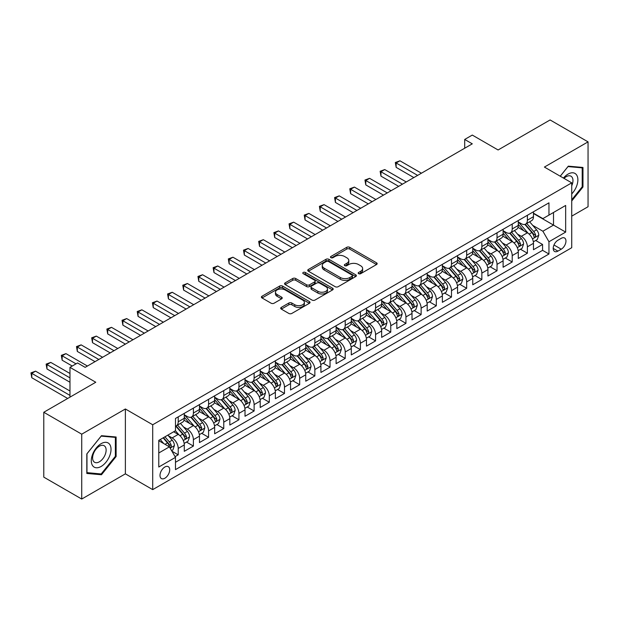 <?xml version="1.0" encoding="UTF-8"?>
<svg xmlns="http://www.w3.org/2000/svg" width="619" height="619" viewBox="0 0 619 619"><rect width="100%" height="100%" fill="white"/><g stroke="black" fill="none" stroke-linecap="round" stroke-linejoin="round"><path stroke-width="0.93" d="M358.618 273.675A1.478 0.851 0 0 0 360.707 273.675L376.538 264.537A2.105 1.215 0 0 0 377.157 263.671A2.105 1.215 0 0 0 376.538 262.812L349.712 247.329A2.105 1.215 0 0 0 346.733 247.329L330.902 256.467A1.478 0.851 0 0 0 330.469 257.071A1.478 0.851 0 0 0 330.902 257.674A1.478 0.851 0 0 0 332.983 257.674L335.034 256.49A6.747 3.892 0 0 1 344.574 256.49L346.81 257.783A6.747 3.892 0 0 1 348.783 260.537A6.747 3.892 0 0 1 346.81 263.284L344.76 264.468A1.478 0.851 0 0 0 344.326 265.071A1.478 0.851 0 0 0 344.76 265.675A1.478 0.851 0 0 0 346.849 265.675L348.892 264.491A6.747 3.892 0 0 1 358.432 264.491L360.668 265.783A6.747 3.892 0 0 1 362.641 268.538A6.747 3.892 0 0 1 360.668 271.284L358.618 272.468A1.478 0.851 0 0 0 358.184 273.072A1.478 0.851 0 0 0 358.618 273.675L358.618 272.468M164.855 478.232A6.871 3.969 120 0 0 169.343 472.173A6.871 3.969 120 0 0 168.291 466.672A6.871 3.969 120 0 0 164.855 467.012A6.871 3.969 120 0 0 160.367 473.063A6.871 3.969 120 0 0 161.42 478.572A6.871 3.969 120 0 0 164.855 478.232M281.312 307.38A2.105 1.215 0 0 0 280.693 308.239A2.105 1.215 0 0 0 281.312 309.098L288.841 313.446A2.105 1.215 0 0 0 291.82 313.446L309.407 303.295A2.105 1.215 0 0 0 310.018 302.436A2.105 1.215 0 0 0 309.407 301.569L282.581 286.086A2.105 1.215 0 0 0 279.602 286.086L262.015 296.238A2.105 1.215 0 0 0 261.396 297.097A2.105 1.215 0 0 0 262.015 297.956L271.107 303.209A2.105 1.215 0 0 0 274.085 303.209L281.614 298.861A2.105 1.215 0 0 0 282.225 298.002A2.105 1.215 0 0 0 281.614 297.143L277.103 294.536A5.641 3.257 0 0 1 275.455 292.238A5.641 3.257 0 0 1 278.929 289.228A5.641 3.257 0 0 1 285.073 289.94L302.737 300.13A5.641 3.257 0 0 1 304.386 302.436A5.641 3.257 0 0 1 300.904 305.438A5.641 3.257 0 0 1 294.76 304.734L291.82 303.031A2.105 1.215 0 0 0 288.841 303.031L281.312 307.38L281.312 309.098M571.732 216.155L588.05 206.731L588.05 141.867L550.098 119.954L498.094 149.976L472.289 135.074L464.699 139.453L472.289 143.84L85.151 367.353L77.561 362.966L69.97 367.353L69.97 397.15M81.731 434.182L81.731 499.046L125.378 473.845L125.378 408.981L81.731 434.182L43.779 412.269L95.775 382.248L69.97 367.353M125.378 408.981L152.707 424.766L571.732 182.845L571.732 247.708L152.707 489.629L152.707 424.766M588.05 141.867L544.403 167.068L571.732 182.845M335.189 286.69A2.105 1.215 0 0 0 338.167 286.69L355.747 276.538A2.105 1.215 0 0 0 356.366 275.679A2.105 1.215 0 0 0 355.747 274.813L328.929 259.33A2.105 1.215 0 0 0 325.942 259.33L308.363 269.482A2.105 1.215 0 0 0 307.744 270.341A2.105 1.215 0 0 0 308.363 271.199L335.189 286.69M303.813 273.993A1.478 0.851 0 0 1 305.306 274.202L332.55 289.932L314.994 300.068A2.105 1.215 0 0 1 312.015 300.068L285.189 284.578L292.717 280.268L292.717 278.511L285.189 282.86A2.105 1.215 0 0 0 284.57 283.719A2.105 1.215 0 0 0 285.189 284.578L285.189 282.86M292.717 280.268A2.105 1.215 0 0 1 295.696 280.268L295.696 278.511A2.105 1.215 0 0 0 292.717 278.511M295.696 278.511L306.575 284.794A2.105 1.215 0 0 0 309.554 284.794L314.545 281.916A2.105 1.215 0 0 0 315.164 281.049A2.105 1.215 0 0 0 314.545 280.19L303.217 273.652A1.478 0.851 0 0 1 302.784 273.049A1.478 0.851 0 0 1 303.697 272.267A1.478 0.851 0 0 1 305.306 272.453L332.573 288.191A2.105 1.215 0 0 1 333.192 289.058A2.105 1.215 0 0 1 332.573 289.916L332.573 288.191M81.731 499.046L43.779 477.133L43.779 412.269M175.061 456.644L178.218 454.826L171.912 451.189M168.329 435.706L172.144 437.912A8.589 4.96 60 0 1 178.218 448.427L184.284 444.922L184.284 451.321L193.399 446.059L186.489 442.074M183.51 426.948L187.325 429.145A8.589 4.96 60 0 1 193.399 439.66L199.473 436.155L199.473 442.554L208.58 437.3L201.67 433.308M198.691 418.181L202.506 420.378A8.589 4.96 60 0 1 208.58 430.901L214.654 427.389L214.654 433.787L223.761 428.534L216.851 424.541M213.872 409.414L217.687 411.612A8.589 4.96 60 0 1 223.761 422.135L229.835 418.63L229.835 425.029L238.942 419.767L232.032 415.775M229.061 400.648L232.868 402.853A8.589 4.96 60 0 1 238.942 413.368L245.016 409.863L245.016 416.262L254.123 411.001L247.213 407.016M244.242 391.881L248.049 394.086A8.589 4.96 60 0 1 254.123 404.602L260.197 401.097L260.197 407.495L269.304 402.234L262.402 398.249M259.423 383.115L263.23 385.32A8.589 4.96 60 0 1 269.304 395.835L275.378 392.33L275.378 398.729L284.485 393.467L277.583 389.483M274.604 374.356L278.418 376.553A8.589 4.96 60 0 1 284.485 387.068L290.559 383.563L290.559 389.962L299.673 384.709L292.764 380.716M289.785 365.589L293.599 367.787A8.589 4.96 60 0 1 299.673 378.31L305.74 374.805L305.74 381.203L314.854 375.942L307.945 371.949M304.966 356.823L308.78 359.02A8.589 4.96 60 0 1 314.854 369.543L320.921 366.038L320.921 372.437L330.035 367.175L323.126 363.191M320.147 348.056L323.961 350.261A8.589 4.96 60 0 1 330.035 360.776L336.109 357.271L336.109 363.67L345.216 358.409L338.307 354.424M335.328 339.289L339.142 341.495A8.589 4.96 60 0 1 345.216 352.01L351.29 348.505L351.29 354.904L360.397 349.642L353.488 345.657M350.516 330.531L354.323 332.728A8.589 4.96 60 0 1 360.397 343.243L366.471 339.738L366.471 346.137L375.578 340.883L368.669 336.891M365.697 321.764L369.504 323.961A8.589 4.96 60 0 1 375.578 334.484L381.652 330.972L381.652 337.37L390.759 332.117L383.85 328.124M380.878 312.997L384.685 315.195A8.589 4.96 60 0 1 390.759 325.718L396.833 322.213L396.833 328.612L405.94 323.35L399.038 319.358M396.059 304.231L399.874 306.436A8.589 4.96 60 0 1 405.94 316.951L412.014 313.446L412.014 319.845L421.121 314.584L414.219 310.599M411.24 295.464L415.055 297.669A8.589 4.96 60 0 1 421.121 308.185L427.195 304.68L427.195 311.078L436.31 305.817L429.4 301.832M426.421 286.698L430.236 288.903A8.589 4.96 60 0 1 436.31 299.418L442.376 295.913L442.376 302.312L451.491 297.05L444.581 293.066M441.602 277.939L445.417 280.136A8.589 4.96 60 0 1 451.491 290.651L457.565 287.146L457.565 293.545L466.672 288.292L459.762 284.299M456.783 269.172L460.598 271.37A8.589 4.96 60 0 1 466.672 281.893L472.746 278.388L472.746 284.779L481.853 279.525L474.943 275.532M471.964 260.406L475.779 262.603A8.589 4.96 60 0 1 481.853 273.126L487.927 269.621L487.927 276.02L497.034 270.758L490.124 266.774M487.153 251.639L490.96 253.844A8.589 4.96 60 0 1 497.034 264.359L503.108 260.854L503.108 267.253L512.215 261.992L505.305 258.007M502.334 242.872L506.141 245.078A8.589 4.96 60 0 1 512.215 255.593L518.289 252.088L518.289 258.487L527.396 253.225L527.396 246.826A8.589 4.96 -120 0 0 521.322 236.311L517.515 234.114M520.494 249.24L527.396 253.225M184.284 444.922A8.589 4.96 -120 0 0 178.218 434.406L173.66 431.776M199.473 436.155A8.589 4.96 -120 0 0 193.399 425.64L184.005 420.216M214.654 427.389A8.589 4.96 -120 0 0 208.58 416.873L199.186 411.449M229.835 418.63A8.589 4.96 -120 0 0 223.761 408.107L214.367 402.69M245.016 409.863A8.589 4.96 -120 0 0 238.942 399.34L229.556 393.924M260.197 401.097A8.589 4.96 -120 0 0 254.123 390.581L244.737 385.157M275.378 392.33A8.589 4.96 -120 0 0 269.304 381.815L259.918 376.391M290.559 383.563A8.589 4.96 -120 0 0 284.485 373.048L275.099 367.624M305.74 374.805A8.589 4.96 -120 0 0 299.673 364.282L290.28 358.865M320.921 366.038A8.589 4.96 -120 0 0 314.854 355.515L305.461 350.099M336.109 357.271A8.589 4.96 -120 0 0 330.035 346.748L320.642 341.332M351.29 348.505A8.589 4.96 -120 0 0 345.216 337.989L335.823 332.565M366.471 339.738A8.589 4.96 -120 0 0 360.397 329.223L351.012 323.799M381.652 330.972A8.589 4.96 -120 0 0 375.578 320.456L366.193 315.032M396.833 322.213A8.589 4.96 -120 0 0 390.759 311.69L381.374 306.273M412.014 313.446A8.589 4.96 -120 0 0 405.94 302.923L396.555 297.507M427.195 304.68A8.589 4.96 -120 0 0 421.121 294.164L411.736 288.74M442.376 295.913A8.589 4.96 -120 0 0 436.31 285.398L426.917 279.974M457.565 287.146A8.589 4.96 -120 0 0 451.491 276.631L442.098 271.207M472.746 278.388A8.589 4.96 -120 0 0 466.672 267.865L457.279 262.448M487.927 269.621A8.589 4.96 -120 0 0 481.853 259.098L472.467 253.682M503.108 260.854A8.589 4.96 -120 0 0 497.034 250.331L487.648 244.915M518.289 252.088A8.589 4.96 -120 0 0 512.215 241.572L502.829 236.149M561.255 238.33L557.912 240.257A6.654 3.846 120 0 0 553.564 246.122A6.654 3.846 120 0 0 554.585 251.453A6.654 3.846 120 0 0 557.912 251.121L561.255 249.194A6.654 3.846 120 0 0 565.604 243.329A6.654 3.846 120 0 0 564.582 237.998A6.654 3.846 120 0 0 561.255 238.33M158.781 452.984L169.413 446.848L175.479 457.371L175.479 469.643L548.96 254.014L548.96 241.743L542.886 231.227L532.696 225.347M175.479 457.371L158.781 467.012L158.781 440.364L175.479 430.723L175.479 418.452L548.96 202.831L548.96 215.103L565.658 205.454L565.658 232.102L548.96 241.743M184.284 414.769L187.325 416.525A8.589 4.96 60 0 0 191.619 416.951L197.693 413.446A8.589 4.96 -120 0 0 199.473 409.507L199.473 404.602M199.473 406.002L202.506 407.759A8.589 4.96 60 0 0 206.8 408.184L212.874 404.679A8.589 4.96 -120 0 0 214.654 400.748L214.654 395.835M214.654 397.243L217.687 398.992A8.589 4.96 60 0 0 221.981 399.417L228.055 395.912A8.589 4.96 -120 0 0 229.835 391.982L229.835 387.068M229.835 388.477L232.868 390.225A8.589 4.96 60 0 0 237.162 390.651L243.236 387.146A8.589 4.96 -120 0 0 245.016 383.215L245.016 378.31M245.016 379.71L248.049 381.459A8.589 4.96 60 0 0 252.343 381.884L258.417 378.379A8.589 4.96 -120 0 0 260.197 374.449L260.197 369.543M260.197 370.943L263.23 372.7A8.589 4.96 60 0 0 267.524 373.125L273.598 369.613A8.589 4.96 -120 0 0 275.378 365.682L275.378 360.776M275.378 362.177L278.418 363.933A8.589 4.96 60 0 0 282.713 364.359L288.779 360.854A8.589 4.96 -120 0 0 290.559 356.923L290.559 352.01M290.559 353.41L293.599 355.167A8.589 4.96 60 0 0 297.894 355.592L303.96 352.087A8.589 4.96 -120 0 0 305.74 348.157L305.74 343.243M305.74 344.651L308.78 346.4A8.589 4.96 60 0 0 313.075 346.826L319.149 343.321A8.589 4.96 -120 0 0 320.921 339.39L320.921 334.477M320.921 335.885L323.961 337.634A8.589 4.96 60 0 0 328.256 338.059L334.33 334.554A8.589 4.96 -120 0 0 336.109 330.623L336.109 325.718M336.109 327.118L339.142 328.875A8.589 4.96 60 0 0 343.437 329.293L349.511 325.787A8.589 4.96 -120 0 0 351.29 321.857L351.29 316.951M351.29 318.352L354.323 320.108A8.589 4.96 60 0 0 358.618 320.534L364.692 317.029A8.589 4.96 -120 0 0 366.471 313.09L366.471 308.185M366.471 309.585L369.504 311.342A8.589 4.96 60 0 0 373.799 311.767L379.873 308.262A8.589 4.96 -120 0 0 381.652 304.331L381.652 299.418M381.652 300.819L384.685 302.575A8.589 4.96 60 0 0 388.98 303.001L395.054 299.495A8.589 4.96 -120 0 0 396.833 295.565L396.833 290.651M396.833 292.06L399.874 293.808A8.589 4.96 60 0 0 404.161 294.234L410.235 290.729A8.589 4.96 -120 0 0 412.014 286.798L412.014 281.893M412.014 283.293L415.055 285.042A8.589 4.96 60 0 0 419.349 285.467L425.415 281.962A8.589 4.96 -120 0 0 427.195 278.032L427.195 273.126M427.195 274.526L430.236 276.283A8.589 4.96 60 0 0 434.53 276.708L440.604 273.196A8.589 4.96 -120 0 0 442.376 269.265L442.376 264.359M442.376 265.76L445.417 267.516A8.589 4.96 60 0 0 449.711 267.942L455.785 264.437A8.589 4.96 -120 0 0 457.565 260.506L457.565 255.593M457.565 256.993L460.598 258.75A8.589 4.96 60 0 0 464.892 259.175L470.966 255.67A8.589 4.96 -120 0 0 472.746 251.74L472.746 246.826M472.746 248.234L475.779 249.983A8.589 4.96 60 0 0 480.073 250.409L486.147 246.904A8.589 4.96 -120 0 0 487.927 242.973L487.927 238.06M487.927 239.468L490.96 241.217A8.589 4.96 60 0 0 495.254 241.642L501.328 238.137A8.589 4.96 -120 0 0 503.108 234.206L503.108 229.301M503.108 230.701L506.141 232.458A8.589 4.96 60 0 0 510.435 232.876L516.509 229.37A8.589 4.96 -120 0 0 518.289 225.44L518.289 220.534M175.479 462.277L542.577 250.339L542.577 244.466L533.47 249.72L533.47 243.321A8.589 4.96 -120 0 0 527.396 232.806L518.01 227.382M518.289 221.935L521.322 223.691A8.589 4.96 -120 0 0 525.616 224.117A8.589 4.96 -120 0 0 527.396 220.186L527.396 215.273M525.616 224.117L531.69 220.612A8.589 4.96 -120 0 0 533.47 216.673L533.47 211.768M178.218 416.873L178.218 421.779A8.589 4.96 60 0 1 176.438 425.717A8.589 4.96 60 0 1 175.479 426.058M176.438 425.717L182.512 422.204A8.589 4.96 -120 0 0 184.284 418.274L184.284 413.368M193.399 408.107L193.399 413.02A8.589 4.96 60 0 1 191.619 416.951M208.58 399.34L208.58 404.253A8.589 4.96 60 0 1 206.8 408.184M223.761 390.581L223.761 395.487A8.589 4.96 60 0 1 221.981 399.417M238.942 381.815L238.942 386.72A8.589 4.96 60 0 1 237.162 390.651M254.123 373.048L254.123 377.954A8.589 4.96 60 0 1 252.343 381.884M269.304 364.282L269.304 369.187A8.589 4.96 60 0 1 267.524 373.125M284.485 355.515L284.485 360.428A8.589 4.96 60 0 1 282.713 364.359M299.673 346.748L299.673 351.662A8.589 4.96 60 0 1 297.894 355.592M314.854 337.989L314.854 342.895A8.589 4.96 60 0 1 313.075 346.826M330.035 329.223L330.035 334.128A8.589 4.96 60 0 1 328.256 338.059M345.216 320.456L345.216 325.362A8.589 4.96 60 0 1 343.437 329.293M360.397 311.69L360.397 316.603A8.589 4.96 60 0 1 358.618 320.534M375.578 302.923L375.578 307.836A8.589 4.96 60 0 1 373.799 311.767M390.759 294.164L390.759 299.07A8.589 4.96 60 0 1 388.98 303.001M405.94 285.398L405.94 290.303A8.589 4.96 60 0 1 404.161 294.234M421.121 276.631L421.121 281.537A8.589 4.96 60 0 1 419.349 285.467M436.31 267.865L436.31 272.77A8.589 4.96 60 0 1 434.53 276.708M451.491 259.098L451.491 264.011A8.589 4.96 60 0 1 449.711 267.942M466.672 250.331L466.672 255.245A8.589 4.96 60 0 1 464.892 259.175M481.853 241.572L481.853 246.478A8.589 4.96 60 0 1 480.073 250.409M497.034 232.806L497.034 237.711A8.589 4.96 60 0 1 495.254 241.642M512.215 224.039L512.215 228.945A8.589 4.96 60 0 1 510.435 232.876M512.215 255.593L512.215 261.992M497.034 264.359L497.034 270.758M481.853 273.126L481.853 279.525M466.672 281.893L466.672 288.292M451.491 290.651L451.491 297.05M436.31 299.418L436.31 305.817M421.121 308.185L421.121 314.584M405.94 316.951L405.94 323.35M390.759 325.718L390.759 332.117M375.578 334.484L375.578 340.883M360.397 343.243L360.397 349.642M345.216 352.01L345.216 358.409M330.035 360.776L330.035 367.175M314.854 369.543L314.854 375.942M299.673 378.31L299.673 384.709M284.485 387.068L284.485 393.467M269.304 395.835L269.304 402.234M254.123 404.602L254.123 411.001M238.942 413.368L238.942 419.767M223.761 422.135L223.761 428.534M208.58 430.901L208.58 437.3M193.399 439.66L193.399 446.059M178.218 448.427L178.218 454.826M169.413 446.848L158.781 440.713M542.886 231.227L553.51 225.092L553.51 212.472L565.658 205.454M533.47 213.524L565.658 232.102M533.47 213.168L542.886 218.608L548.96 215.103M125.378 473.845L152.707 489.629M464.699 139.453L464.699 148.22M535.675 240.474L542.577 244.466M542.577 250.339L548.96 254.014M571.732 200.974L582.966 187L582.966 167.463L568.312 166.155L560.234 176.206M86.822 473.45L101.47 474.758L116.117 456.528L116.117 436.999L101.47 435.691L86.822 453.913L86.822 473.45M582.208 186.559L582.966 187M115.358 456.095L116.117 456.528M99.922 473.86L101.47 474.758M359.206 273.884L360.668 273.041A6.747 3.892 0 0 0 362.641 270.286L362.641 268.538M348.783 260.537L348.783 262.286A6.747 3.892 0 0 1 346.81 265.04L345.348 265.884M376.507 264.553L349.712 249.078A2.105 1.215 0 0 0 346.733 249.078L331.49 257.883M355.747 274.813L355.747 276.538L328.929 261.079A2.105 1.215 0 0 0 325.942 261.079L308.386 271.215L308.363 269.482M352.025 276.275A1.478 0.851 0 0 0 352.459 275.679A1.478 0.851 0 0 0 352.025 275.076L328.48 261.481A1.478 0.851 0 0 0 326.391 261.481L324.232 262.727A6.747 3.892 0 0 0 322.259 265.481A6.747 3.892 0 0 0 324.232 268.236L340.326 277.529A6.747 3.892 0 0 0 349.867 277.529L352.025 276.275L352.025 278.032A1.478 0.851 0 0 0 352.459 277.428L352.459 275.679M322.259 265.481L322.259 267.23A6.747 3.892 0 0 0 324.232 269.985L324.232 268.236M352.025 278.032L349.867 279.277A6.747 3.892 0 0 1 340.326 279.277L324.232 269.985M295.696 280.268L306.575 286.551A2.105 1.215 0 0 0 309.554 286.551L314.545 283.664A2.105 1.215 0 0 0 315.164 282.806L315.164 281.049M317.864 291.309A5.641 3.257 0 0 0 324.008 292.021A5.641 3.257 0 0 0 327.482 289.011A5.641 3.257 0 0 0 325.834 286.713L319.613 283.115A2.105 1.215 0 0 0 316.634 283.115L311.643 286.001A2.105 1.215 0 0 0 311.024 286.86A2.105 1.215 0 0 0 311.643 287.719L317.864 291.309L317.864 293.066A5.641 3.257 0 0 0 324.008 293.77A5.641 3.257 0 0 0 327.482 290.768L327.482 289.011M311.024 286.86L311.024 288.616A2.105 1.215 0 0 0 311.643 289.475L311.643 287.719M317.864 293.066L311.643 289.475M304.386 302.436L304.386 304.184A5.641 3.257 0 0 1 300.904 307.194A5.641 3.257 0 0 1 294.76 306.49L291.82 304.788A2.105 1.215 0 0 0 288.841 304.788L281.343 309.113M275.455 292.238L275.455 293.994A5.641 3.257 0 0 0 277.103 296.292L277.103 294.536M281.583 298.876L277.103 296.292M309.376 303.31L282.581 287.843A2.105 1.215 0 0 0 279.602 287.843L262.046 297.979L262.015 296.238M533.346 241.82L537.269 239.553L538.785 235.174A5.687 3.288 -120 0 0 536.565 229.827L529.632 221.795M528.239 233.363L520.014 223.838A16.427 9.486 -120 0 0 518.289 222.028M523.728 230.686L519.132 225.362A13.633 7.869 -120 0 0 518.289 224.442M421.431 173.204L399.944 160.801L396.152 162.99L396.152 167.37L413.84 177.583M524.842 224.426L531.86 232.543A5.687 3.288 60 0 1 533.888 236.466L534.305 237.139L535.071 237.031L535.714 235.413A5.687 3.288 -120 0 0 533.686 231.491L526.746 223.467M525.26 224.287L532.797 233.015A2.902 1.671 60 0 1 533.532 234.152L535.714 235.413M396.152 167.37L395.317 162.511L417.632 175.394M395.317 162.511L399.944 160.801M571.732 193.925A13.958 8.055 120 0 0 577.697 177.738A13.958 8.055 120 0 0 568.01 174.125A13.958 8.055 120 0 0 563.437 178.055M571.732 185.801A9.556 5.517 120 0 0 570.989 176.206A9.556 5.517 120 0 0 566.215 176.678A9.556 5.517 120 0 0 564.002 178.38M560.265 176.222L568.01 166.588L582.208 167.857L582.208 186.783L571.732 199.813M581.264 167.316L582.208 167.857M109.71 455.808A13.958 8.055 120 0 0 106.097 442.33A13.958 8.055 120 0 0 92.618 454.284A13.958 8.055 120 0 0 96.231 467.763A13.958 8.055 120 0 0 109.71 455.808M105.222 454.532A9.556 5.517 120 0 0 104.147 445.734A9.556 5.517 120 0 0 93.515 453.487A9.556 5.517 120 0 0 94.591 462.285A9.556 5.517 120 0 0 105.222 454.532M86.97 472.707L86.97 453.781L101.168 436.116L115.358 437.385L115.358 456.311L101.168 473.976L86.822 472.614M114.422 436.844L115.358 437.385M518.165 250.587L522.088 248.32L523.604 243.932A5.687 3.288 -120 0 0 521.384 238.594L514.451 230.562M513.058 242.122L504.833 232.597A16.427 9.486 -120 0 0 503.108 230.794M508.547 239.452L503.943 234.121A13.633 7.869 -120 0 0 503.108 233.208M406.25 181.963L384.763 169.567L380.971 171.757L380.971 176.136L398.651 186.35M509.661 233.185L516.679 241.309A5.687 3.288 60 0 1 518.707 245.232L519.124 245.905L519.89 245.797L520.533 244.18A5.687 3.288 -120 0 0 518.505 240.257L511.565 232.226M510.079 233.054L517.616 241.781A2.902 1.671 60 0 1 518.343 242.919L520.533 244.18M380.971 176.136L380.136 171.27L402.451 184.16M380.136 171.27L384.763 169.567M502.976 259.346L506.899 257.086L508.423 252.699A5.687 3.288 -120 0 0 506.203 247.36L499.27 239.329M497.877 250.888L489.652 241.364A16.427 9.486 -120 0 0 487.927 239.561M493.366 248.219L488.762 242.888A13.633 7.869 -120 0 0 487.927 241.975M391.061 190.729L369.582 178.326L365.79 180.524L365.79 184.903L383.471 195.117M494.48 241.952L501.498 250.076A5.687 3.288 60 0 1 503.526 253.999L503.943 254.672L504.709 254.564L505.352 252.947A5.687 3.288 -120 0 0 503.317 249.024L496.384 240.992M494.898 241.82L502.435 250.548A2.902 1.671 60 0 1 503.162 251.685L505.352 252.947M365.79 184.903L364.955 180.036L387.27 192.919M364.955 180.036L369.582 178.326M487.795 268.112L491.718 265.853L493.235 261.466A5.687 3.288 -120 0 0 491.022 256.127L484.089 248.095M482.696 259.655L474.471 250.13A16.427 9.486 -120 0 0 472.746 248.327M478.185 256.986L473.581 251.654A13.633 7.869 -120 0 0 472.746 250.741M375.88 199.496L354.401 187.093L350.602 189.282L350.602 193.67L368.29 203.883M479.299 250.718L486.317 258.843A5.687 3.288 60 0 1 488.345 262.758L488.762 263.439L489.528 263.33L490.163 261.705A5.687 3.288 -120 0 0 488.136 257.79L481.203 249.759M479.71 250.587L487.254 259.315A2.902 1.671 60 0 1 487.981 260.444L490.163 261.705M350.602 193.67L349.774 188.803L372.089 201.686M349.774 188.803L354.401 187.093M472.614 276.879L476.537 274.612L478.054 270.232A5.687 3.288 -120 0 0 475.841 264.893L468.908 256.862M467.515 268.422L459.29 258.897A16.427 9.486 -120 0 0 457.565 257.094M463.004 265.744L458.4 260.421A13.633 7.869 -120 0 0 457.565 259.508M360.699 208.263L339.22 195.859L335.421 198.049L335.421 202.436L353.109 212.642M464.118 259.485L471.136 267.609A5.687 3.288 60 0 1 473.164 271.524L473.574 272.198L474.347 272.089L474.982 270.472A5.687 3.288 -120 0 0 472.955 266.557L466.022 258.525M464.529 259.353L472.073 268.081A2.902 1.671 60 0 1 472.8 269.211L474.982 270.472M335.421 202.436L334.585 197.569L356.908 210.452M334.585 197.569L339.22 195.859M457.433 285.645L461.356 283.378L462.873 278.999A5.687 3.288 -120 0 0 460.66 273.652L453.719 265.621M452.334 277.188L444.109 267.663A16.427 9.486 -120 0 0 442.376 265.853M447.823 274.511L443.219 269.188A13.633 7.869 -120 0 0 442.376 268.267M345.518 217.029L324.039 204.626L320.24 206.816L320.24 211.195L337.928 221.409M448.937 268.251L455.955 276.376A5.687 3.288 60 0 1 457.983 280.291L458.393 280.964L459.166 280.856L459.801 279.239A5.687 3.288 -120 0 0 457.774 275.323L450.841 267.292M449.348 268.12L456.892 276.848A2.902 1.671 60 0 1 457.619 277.977L459.801 279.239M320.24 211.195L319.404 206.336L341.727 219.219M319.404 206.336L324.039 204.626M442.252 294.412L446.175 292.145L447.692 287.765A5.687 3.288 -120 0 0 445.479 282.419L438.538 274.387M437.153 285.955L428.921 276.43A16.427 9.486 -120 0 0 427.195 274.619M432.642 283.278L428.039 277.954A13.633 7.869 -120 0 0 427.195 277.033M330.337 225.796L308.858 213.393L305.059 215.582L305.059 219.962L322.747 230.175M433.757 277.01L440.774 285.135A5.687 3.288 60 0 1 442.802 289.058L443.212 289.731L443.985 289.622L444.62 288.005A5.687 3.288 -120 0 0 442.593 284.082L435.652 276.051M434.167 276.879L441.703 285.607A2.902 1.671 60 0 1 442.438 286.744L444.62 288.005M305.059 219.962L304.223 215.103L326.538 227.985M304.223 215.103L308.858 213.393M427.071 303.178L430.994 300.911L432.511 296.524A5.687 3.288 -120 0 0 430.298 291.185L423.357 283.154M421.972 294.714L413.74 285.189A16.427 9.486 -120 0 0 412.014 283.386M417.454 292.044L412.858 286.713A13.633 7.869 -120 0 0 412.014 285.8M315.156 234.555L293.669 222.151L289.878 224.349L289.878 228.728L307.566 238.942M418.576 285.777L425.586 293.901A5.687 3.288 60 0 1 427.621 297.824L428.031 298.497L428.797 298.389L429.439 296.772A5.687 3.288 -120 0 0 427.412 292.849L420.471 284.817M418.986 285.645L426.522 294.373A2.902 1.671 60 0 1 427.257 295.511L429.439 296.772M289.878 228.728L289.042 223.861L311.357 236.752M289.042 223.861L293.669 222.151M411.89 311.937L415.813 309.678L417.33 305.291A5.687 3.288 -120 0 0 415.117 299.952L408.176 291.92M406.784 303.48L398.559 293.955A16.427 9.486 -120 0 0 396.833 292.153M402.273 300.811L397.677 295.48A13.633 7.869 -120 0 0 396.833 294.567M299.975 243.321L278.488 230.918L274.697 233.115L274.697 237.495L292.385 247.708M403.387 294.543L410.405 302.668A5.687 3.288 60 0 1 412.432 306.591L412.85 307.264L413.616 307.156L414.258 305.538A5.687 3.288 -120 0 0 412.231 301.615L405.29 293.584M403.805 294.412L411.341 303.14A2.902 1.671 60 0 1 412.076 304.277L414.258 305.538M274.697 237.495L273.861 232.628L296.176 245.511M273.861 232.628L278.488 230.918M396.709 320.704L400.632 318.445L402.149 314.057A5.687 3.288 -120 0 0 399.928 308.719L392.995 300.687M391.603 312.247L383.378 302.722A16.427 9.486 -120 0 0 381.652 300.919M387.092 309.577L382.496 304.246A13.633 7.869 -120 0 0 381.652 303.333M284.794 252.088L263.307 239.685L259.516 241.874L259.516 246.261L277.204 256.467M388.206 303.31L395.224 311.434A5.687 3.288 60 0 1 397.251 315.35L397.669 316.03L398.435 315.922L399.077 314.297A5.687 3.288 -120 0 0 397.05 310.382L390.109 302.351M388.624 303.178L396.16 311.906A2.902 1.671 60 0 1 396.887 313.036L399.077 314.297M259.516 246.261L258.68 241.395L280.995 254.277M258.68 241.395L263.307 239.685M381.521 329.47L385.451 327.203L386.968 322.824A5.687 3.288 -120 0 0 384.747 317.477L377.814 309.446M376.422 321.013L368.197 311.489A16.427 9.486 -120 0 0 366.471 309.678M371.911 318.336L367.307 313.013A13.633 7.869 -120 0 0 366.471 312.092M269.605 260.854L248.126 248.451L244.335 250.641L244.335 255.028L262.015 265.234M373.025 312.077L380.043 320.201A5.687 3.288 60 0 1 382.07 324.116L382.488 324.789L383.254 324.681L383.896 323.064A5.687 3.288 -120 0 0 381.861 319.149L374.928 311.117M373.443 311.945L380.979 320.673A2.902 1.671 60 0 1 381.706 321.803L383.896 323.064M244.335 255.028L243.499 250.161L265.814 263.044M243.499 250.161L248.126 248.451M366.34 338.237L370.263 335.97L371.787 331.591A5.687 3.288 -120 0 0 369.566 326.244L362.633 318.212M361.241 329.78L353.016 320.255A16.427 9.486 -120 0 0 351.29 318.445M356.73 327.103L352.126 321.779A13.633 7.869 -120 0 0 351.29 320.859M254.424 269.621L232.945 257.218L229.146 259.407L229.146 263.787L246.834 274M357.844 320.843L364.862 328.96A5.687 3.288 60 0 1 366.889 332.883L367.307 333.556L368.073 333.448L368.715 331.83A5.687 3.288 -120 0 0 366.68 327.908L359.747 319.884M358.254 320.704L365.798 329.432A2.902 1.671 60 0 1 366.525 330.569L368.715 331.83M229.146 263.787L228.318 258.928L250.633 271.811M228.318 258.928L232.945 257.218M351.159 347.004L355.082 344.737L356.598 340.349A5.687 3.288 -120 0 0 354.385 335.011L347.452 326.979M346.06 338.539L337.835 329.014A16.427 9.486 -120 0 0 336.109 327.211M341.549 335.869L336.945 330.538A13.633 7.869 -120 0 0 336.109 329.625M239.244 278.38L217.764 265.984L213.965 268.174L213.965 272.553L231.653 282.767M342.663 329.602L349.681 337.726A5.687 3.288 60 0 1 351.708 341.649L352.118 342.322L352.892 342.214L353.526 340.597A5.687 3.288 -120 0 0 351.499 336.674L344.566 328.643M343.073 329.47L350.617 338.198A2.902 1.671 60 0 1 351.344 339.336L353.526 340.597M213.965 272.553L213.129 267.687L235.452 280.577M213.129 267.687L217.764 265.984M335.978 355.77L339.901 353.503L341.417 349.116A5.687 3.288 -120 0 0 339.204 343.777L332.264 335.746M330.879 347.305L322.654 337.781A16.427 9.486 -120 0 0 320.921 335.978M326.368 344.636L321.764 339.305A13.633 7.869 -120 0 0 320.921 338.392M224.063 287.146L202.583 274.743L198.784 276.941L198.784 281.32L216.472 291.534M327.482 338.369L334.5 346.493A5.687 3.288 60 0 1 336.527 350.416L336.937 351.089L337.711 350.981L338.345 349.364A5.687 3.288 -120 0 0 336.318 345.441L329.385 337.409M327.892 338.237L335.436 346.965A2.902 1.671 60 0 1 336.163 348.102L338.345 349.364M198.784 281.32L197.948 276.453L220.271 289.336M197.948 276.453L202.583 274.743M320.797 364.529L324.72 362.27L326.236 357.883A5.687 3.288 -120 0 0 324.023 352.544L317.083 344.512M315.698 356.072L307.465 346.547A16.427 9.486 -120 0 0 305.74 344.744M311.187 353.403L306.583 348.071A13.633 7.869 -120 0 0 305.74 347.158M208.882 295.913L187.402 283.51L183.603 285.699L183.603 290.087L201.291 300.3M312.301 347.135L319.319 355.26A5.687 3.288 60 0 1 321.346 359.175L321.756 359.856L322.53 359.747L323.164 358.122A5.687 3.288 -120 0 0 321.137 354.207L314.204 346.176M312.711 347.004L320.247 355.732A2.902 1.671 60 0 1 320.982 356.861L323.164 358.122M183.603 290.087L182.767 285.22L205.082 298.103M182.767 285.22L187.402 283.51M305.616 373.296L309.539 371.029L311.055 366.649A5.687 3.288 -120 0 0 308.842 361.31L301.902 353.279M300.517 364.839L292.284 355.314A16.427 9.486 -120 0 0 290.559 353.511M295.998 362.161L291.402 356.838A13.633 7.869 -120 0 0 290.559 355.925M193.701 304.68L172.221 292.276L168.422 294.466L168.422 298.853L186.11 309.059M297.12 355.902L304.13 364.026A5.687 3.288 60 0 1 306.165 367.941L306.575 368.615L307.341 368.506L307.983 366.889A5.687 3.288 -120 0 0 305.956 362.974L299.016 354.942M297.53 355.77L305.066 364.498A2.902 1.671 60 0 1 305.801 365.628L307.983 366.889M168.422 298.853L167.587 293.986L189.901 306.869M167.587 293.986L172.221 292.276M290.435 382.062L294.358 379.795L295.874 375.416A5.687 3.288 -120 0 0 293.661 370.069L286.721 362.038M285.328 373.605L277.103 364.08A16.427 9.486 -120 0 0 275.378 362.27M280.817 370.928L276.221 365.605A13.633 7.869 -120 0 0 275.378 364.684M178.52 313.446L157.033 301.043L153.241 303.233L153.241 307.612L170.929 317.826M281.939 364.668L288.949 372.793A5.687 3.288 60 0 1 290.976 376.708L291.394 377.381L292.16 377.273L292.802 375.656A5.687 3.288 -120 0 0 290.775 371.74L283.835 363.709M282.349 364.537L289.885 373.265A2.902 1.671 60 0 1 290.621 374.394L292.802 375.656M153.241 307.612L152.406 302.753L174.72 315.636M152.406 302.753L157.033 301.043M275.254 390.829L279.177 388.562L280.693 384.182A5.687 3.288 -120 0 0 278.473 378.836L271.54 370.804M270.147 382.372L261.922 372.847A16.427 9.486 -120 0 0 260.197 371.036M265.636 379.695L261.04 374.371A13.633 7.869 -120 0 0 260.197 373.45M163.339 322.213L141.852 309.81L138.06 311.999L138.06 316.379L155.748 326.592M266.75 373.427L273.768 381.552A5.687 3.288 60 0 1 275.795 385.475L276.213 386.148L276.979 386.039L277.622 384.422A5.687 3.288 -120 0 0 275.594 380.499L268.654 372.468M267.168 373.296L274.704 382.024A2.902 1.671 60 0 1 275.432 383.161L277.622 384.422M138.06 316.379L137.225 311.519L159.54 324.402M137.225 311.519L141.852 309.81M260.073 399.595L263.996 397.328L265.512 392.941A5.687 3.288 -120 0 0 263.292 387.602L256.359 379.571M254.966 391.131L246.741 381.606A16.427 9.486 -120 0 0 245.016 379.803M250.455 388.461L245.851 383.13A13.633 7.869 -120 0 0 245.016 382.217M148.15 330.972L126.671 318.568L122.879 320.766L122.879 325.145L140.559 335.359M251.569 382.194L258.587 390.318A5.687 3.288 60 0 1 260.614 394.241L261.032 394.914L261.798 394.806L262.441 393.189A5.687 3.288 -120 0 0 260.413 389.266L253.473 381.234M251.987 382.062L259.523 390.79A2.902 1.671 60 0 1 260.251 391.928L262.441 393.189M122.879 325.145L122.044 320.278L144.359 333.169M122.044 320.278L126.671 318.568M244.884 408.354L248.807 406.095L250.331 401.708A5.687 3.288 -120 0 0 248.111 396.369L241.178 388.337M239.785 399.897L231.56 390.372A16.427 9.486 -120 0 0 229.835 388.57M235.274 397.228L230.67 391.897A13.633 7.869 -120 0 0 229.835 390.984M132.969 339.738L111.49 327.335L107.698 329.532L107.698 333.912L125.378 344.125M236.388 390.96L243.406 399.085A5.687 3.288 60 0 1 245.434 403.008L245.851 403.681L246.617 403.573L247.26 401.955A5.687 3.288 -120 0 0 245.225 398.032L238.292 390.001M236.806 390.829L244.343 399.557A2.902 1.671 60 0 1 245.07 400.694L247.26 401.955M107.698 333.912L106.863 329.045L129.178 341.928M106.863 329.045L111.49 327.335M229.703 417.121L233.626 414.862L235.143 410.474A5.687 3.288 -120 0 0 232.93 405.136L225.997 397.104M224.604 408.664L216.379 399.139A16.427 9.486 -120 0 0 214.654 397.336M220.093 405.994L215.489 400.663A13.633 7.869 -120 0 0 214.654 399.75M117.788 348.505L96.309 336.102L92.51 338.291L92.51 342.678L110.197 352.884M221.207 399.727L228.225 407.851A5.687 3.288 60 0 1 230.253 411.767L230.663 412.447L231.436 412.339L232.071 410.714A5.687 3.288 -120 0 0 230.044 406.799L223.111 398.768M221.617 399.595L229.162 408.323A2.902 1.671 60 0 1 229.889 409.453L232.071 410.714M92.51 342.678L91.674 337.812L113.997 350.694M91.674 337.812L96.309 336.102M214.522 425.887L218.445 423.62L219.962 419.241A5.687 3.288 -120 0 0 217.749 413.894L210.808 405.863M209.423 417.43L201.198 407.906A16.427 9.486 -120 0 0 199.473 406.095M204.912 414.753L200.308 409.43A13.633 7.869 -120 0 0 199.473 408.509M102.607 357.271L81.128 344.868L77.329 347.058L77.329 351.445L95.017 361.651M206.026 408.494L213.044 416.618A5.687 3.288 60 0 1 215.072 420.533L215.482 421.206L216.255 421.098L216.89 419.481A5.687 3.288 -120 0 0 214.863 415.566L207.93 407.534M206.437 408.362L213.981 417.09A2.902 1.671 60 0 1 214.708 418.22L216.89 419.481M77.329 351.445L76.493 346.578L98.816 359.461M76.493 346.578L81.128 344.868M199.341 434.654L203.264 432.387L204.781 428.008A5.687 3.288 -120 0 0 202.568 422.661L195.627 414.629M194.242 426.197L186.017 416.672A16.427 9.486 -120 0 0 184.284 414.862M189.731 423.52L185.127 418.196A13.633 7.869 -120 0 0 184.284 417.276M87.426 366.038L65.947 353.635L62.148 355.824L62.148 360.204L72.245 366.038M190.845 417.26L197.863 425.377A5.687 3.288 60 0 1 199.891 429.3L200.301 429.973L201.074 429.865L201.709 428.247A5.687 3.288 -120 0 0 199.682 424.325L192.749 416.301M191.256 417.121L198.792 425.857A2.902 1.671 60 0 1 199.527 426.986L201.709 428.247M62.148 360.204L61.312 355.345L76.036 363.84M61.312 355.345L65.947 353.635M184.16 443.421L188.083 441.154L189.6 436.774A5.687 3.288 -120 0 0 187.387 431.428L180.446 423.396M179.061 434.956L175.425 430.754M174.55 432.286L173.954 431.605M69.97 373.489L50.766 362.401L46.967 364.591L46.967 368.97L69.97 382.248M175.664 426.019L182.675 434.143A5.687 3.288 60 0 1 184.71 438.066L185.12 438.739L185.886 438.631L186.528 437.014A5.687 3.288 -120 0 0 184.501 433.091L177.56 425.06M176.075 425.887L183.611 434.615A2.902 1.671 60 0 1 184.346 435.753L186.528 437.014M46.967 368.97L46.131 364.104L69.97 377.869M46.131 364.104L50.766 362.401M171.61 450.663L172.902 449.92L174.419 445.533A5.687 3.288 -120 0 0 172.206 440.194L167.834 435.134M163.756 443.591L160.244 439.521M159.362 441.053L158.781 440.38M69.97 391.015L35.577 371.16L31.786 373.358L31.786 377.737L67.688 398.466M163.13 437.857L167.494 442.91A5.687 3.288 60 0 1 169.529 446.833L169.939 447.506L170.705 447.398L171.347 445.781A5.687 3.288 -120 0 0 169.32 441.858L164.948 436.805M163.478 437.648L168.43 443.382A2.902 1.671 60 0 1 169.165 444.519L171.347 445.781M31.786 377.737L30.95 372.87L69.97 395.402M30.95 372.87L35.577 371.16M172.144 437.912L178.218 434.406M187.325 429.145L193.399 425.64M202.506 420.378L208.58 416.873M217.687 411.612L223.761 408.107M232.868 402.853L238.942 399.34M248.049 394.086L254.123 390.581M263.23 385.32L269.304 381.815M278.418 376.553L284.485 373.048M293.599 367.787L299.673 364.282M308.78 359.02L314.854 355.515M323.961 350.261L330.035 346.748M339.142 341.495L345.216 337.989M354.323 332.728L360.397 329.223M369.504 323.961L375.578 320.456M384.685 315.195L390.759 311.69M399.874 306.436L405.94 302.923M415.055 297.669L421.121 294.164M430.236 288.903L436.31 285.398M445.417 280.136L451.491 276.631M460.598 271.37L466.672 267.865M475.779 262.603L481.853 259.098M490.96 253.844L497.034 250.331M506.141 245.078L512.215 241.572M521.322 236.311L527.396 232.806M527.396 220.186L533.47 216.673M178.218 421.779L184.284 418.274M193.399 413.02L199.473 409.507M208.58 404.253L214.654 400.748M223.761 395.487L229.835 391.982M238.942 386.72L245.016 383.215M254.123 377.954L260.197 374.449M269.304 369.187L275.378 365.682M284.485 360.428L290.559 356.923M299.673 351.662L305.74 348.157M314.854 342.895L320.921 339.39M330.035 334.128L336.109 330.623M345.216 325.362L351.29 321.857M360.397 316.603L366.471 313.09M375.578 307.836L381.652 304.331M390.759 299.07L396.833 295.565M405.94 290.303L412.014 286.798M421.121 281.537L427.195 278.032M436.31 272.77L442.376 269.265M451.491 264.011L457.565 260.506M466.672 255.245L472.746 251.74M481.853 246.478L487.927 242.973M497.034 237.711L503.108 234.206M512.215 228.945L518.289 225.44M527.396 246.826L533.47 243.321M553.974 244.992L561.255 249.194M553.208 248.405L557.912 251.121M360.668 273.041L360.668 271.284M344.76 265.675L344.76 264.468M346.81 265.04L346.81 263.284M330.902 257.674L330.902 256.467M346.733 249.078L346.733 247.329M349.712 249.078L349.712 247.329M376.538 264.537L376.538 262.812M325.942 261.079L325.942 259.33M328.929 261.079L328.929 259.33M340.326 279.277L340.326 277.529M349.867 279.277L349.867 277.529M306.575 286.551L306.575 284.794M309.554 286.551L309.554 284.794M314.545 283.664L314.545 281.916M305.306 274.202L305.306 272.453M288.841 304.788L288.841 303.031M291.82 304.788L291.82 303.031M294.76 306.49L294.76 304.734M281.614 298.861L281.614 297.143M279.602 287.843L279.602 286.086M282.581 287.843L282.581 286.086M309.407 303.295L309.407 301.569M532.479 238.903L538.747 235.282M520.014 223.838L520.796 223.382M533.686 231.491L536.565 229.827M529.152 234.114L531.86 232.543M517.291 247.67L523.566 244.048M504.833 232.597L505.615 232.148M518.505 240.257L521.384 238.594M513.963 242.88L516.679 241.309M502.11 256.428L508.385 252.815M489.652 241.364L490.434 240.915M503.317 249.024L506.203 247.36M498.782 251.647L501.498 250.076M486.929 265.195L493.204 261.574M474.471 250.13L475.253 249.681M488.136 257.79L491.022 256.127M483.601 260.406L486.317 258.843M471.748 273.962L478.023 270.341M459.29 258.897L460.072 258.448M472.955 266.557L475.841 264.893M468.421 269.172L471.136 267.609M456.567 282.728L462.834 279.107M444.109 267.663L444.891 267.207M457.774 275.323L460.66 273.652M453.24 277.939L455.955 276.376M441.386 291.495L447.653 287.874M428.921 276.43L429.71 275.973M442.593 284.082L445.479 282.419M438.059 286.705L440.774 285.135M426.205 300.261L432.472 296.64M413.74 285.189L414.521 284.74M427.412 292.849L430.298 291.185M422.878 295.472L425.586 293.901M411.024 309.02L417.291 305.399M398.559 293.955L399.34 293.507M412.231 301.615L415.117 299.952M407.697 304.231L410.405 302.668M395.835 317.787L402.11 314.166M383.378 302.722L384.159 302.273M397.05 310.382L399.928 308.719M392.508 312.997L395.224 311.434M380.654 326.553L386.929 322.932M368.197 311.489L368.978 311.032M381.861 319.149L384.747 317.477M377.327 321.764L380.043 320.201M365.473 335.32L371.748 331.699M353.016 320.255L353.797 319.799M366.68 327.908L369.566 326.244M362.146 330.531L364.862 328.96M350.292 344.087L356.567 340.465M337.835 329.014L338.616 328.565M351.499 336.674L354.385 335.011M346.965 339.297L349.681 337.726M335.111 352.845L341.379 349.232M322.654 337.781L323.435 337.332M336.318 345.441L339.204 343.777M331.784 348.064L334.5 346.493M319.93 361.612L326.198 357.991M307.465 346.547L308.254 346.098M321.137 354.207L324.023 352.544M316.603 356.823L319.319 355.26M304.749 370.379L311.017 366.758M292.284 355.314L293.066 354.865M305.956 362.974L308.842 361.31M301.422 365.589L304.13 364.026M289.568 379.145L295.836 375.524M277.103 364.08L277.885 363.624M290.775 371.74L293.661 370.069M286.241 374.356L288.949 372.793M274.379 387.912L280.655 384.291M261.922 372.847L262.704 372.39M275.594 380.499L278.473 378.836M271.052 383.122L273.768 381.552M259.199 396.678L265.474 393.057M246.741 381.606L247.523 381.157M260.413 389.266L263.292 387.602M255.871 391.889L258.587 390.318M244.018 405.437L250.293 401.816M231.56 390.372L232.342 389.924M245.225 398.032L248.111 396.369M240.69 400.648L243.406 399.085M228.837 414.204L235.112 410.583M216.379 399.139L217.161 398.69M230.044 406.799L232.93 405.136M225.509 409.414L228.225 407.851M213.656 422.97L219.923 419.349M201.198 407.906L201.98 407.449M214.863 415.566L217.749 413.894M210.328 418.181L213.044 416.618M198.475 431.737L204.742 428.116M186.017 416.672L186.799 416.216M199.682 424.325L202.568 422.661M195.147 426.948L197.863 425.377M183.294 440.504L189.561 436.882M184.501 433.091L187.387 431.428M179.967 435.714L182.675 434.143M170.132 448.102L174.38 445.649M169.32 441.858L172.206 440.194M165.041 444.326L167.494 442.91"/></g></svg>
